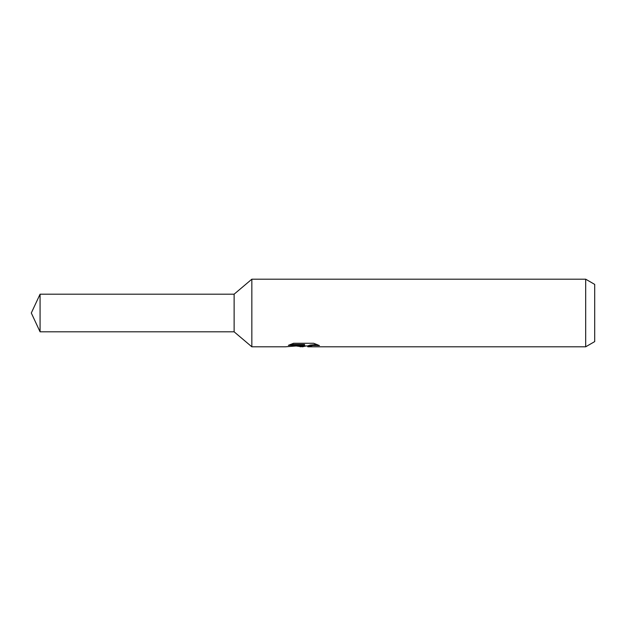 <?xml version="1.0" encoding="UTF-8"?>
<svg xmlns="http://www.w3.org/2000/svg" width="626" height="626" viewBox="0 0 626 626"><rect width="100%" height="100%" fill="white"/><g stroke="black" fill="none" stroke-linecap="round" stroke-linejoin="round"><path stroke-width="0.94" d="M290.394 344.457L304.572 344.457L304.572 345.341L285.292 346.804L251.84 346.804L234.124 331.819L234.124 294.181L251.84 279.196L585.686 279.196L594.7 284.4L594.7 341.6L585.686 346.804L307.914 346.804L307.718 345.912L310.105 345.09L316.928 344.472M251.84 346.804L251.84 279.196M306.098 345.959L302.546 346.804L296.646 346.053M302.546 346.804L303.328 346.178L300.144 346.804M585.686 346.804L585.686 279.196M304.572 345.341L288.359 345.341L293.641 343.259L313.642 343.259L319.448 345.583L312.718 345.513L307.718 346.757M303.328 345.466L303.328 346.178M297.859 345.959L302.781 345.521M234.124 331.819L40.072 331.819L31.3 313L40.072 294.181L234.124 294.181M40.072 331.819L40.072 294.181M303.328 345.959L307.718 345.959"/></g></svg>
